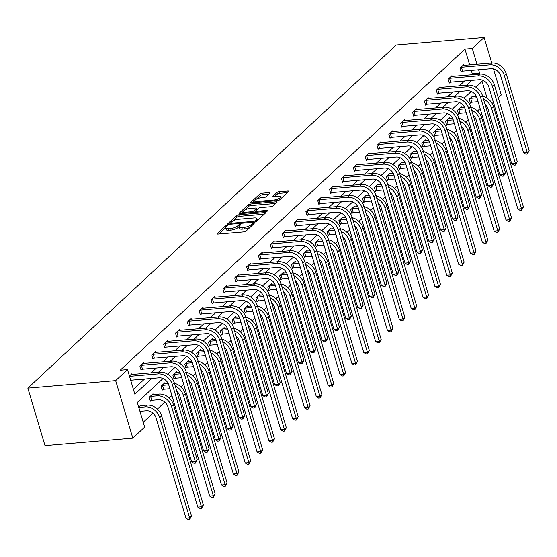 <?xml version="1.0" encoding="UTF-8"?>
<svg xmlns="http://www.w3.org/2000/svg" width="557" height="557" viewBox="0 0 557 557"><rect width="100%" height="100%" fill="white"/><g stroke="black" fill="none" stroke-linecap="round" stroke-linejoin="round"><path stroke-width="0.84" d="M226.81 225.571A1.177 0.376 -16.6 0 0 225.286 226.149L217.362 233.529A1.678 0.536 -16.6 0 0 217.188 233.884A1.678 0.536 -16.6 0 0 218.052 234.1L243.91 231.893A1.678 0.536 -16.6 0 0 246.09 231.071L254.013 223.691A1.177 0.376 -16.6 0 0 254.138 223.441A1.177 0.376 -16.6 0 0 253.532 223.294A1.177 0.376 -16.6 0 0 252.001 223.865L250.977 224.819A5.382 1.727 -16.6 0 1 243.994 227.437L241.842 227.618A5.382 1.727 -16.6 0 1 239.071 226.936A5.382 1.727 -16.6 0 1 239.628 225.787L240.652 224.833A1.177 0.376 -16.6 0 0 240.777 224.582A1.177 0.376 -16.6 0 0 240.171 224.429A1.177 0.376 -16.6 0 0 238.647 225.007L237.616 225.961A5.382 1.727 -16.6 0 1 230.633 228.572L228.481 228.76A5.382 1.727 -16.6 0 1 225.71 228.071A5.382 1.727 -16.6 0 1 226.267 226.929L227.298 225.975A1.177 0.376 -16.6 0 0 227.416 225.724A1.177 0.376 -16.6 0 0 226.81 225.571M269.887 193.175A1.678 0.536 -16.6 0 0 270.068 192.813A1.678 0.536 -16.6 0 0 269.198 192.597L261.943 193.216A1.678 0.536 -16.6 0 0 259.764 194.038L250.963 202.233A1.678 0.536 -16.6 0 0 250.789 202.588A1.678 0.536 -16.6 0 0 251.653 202.804L277.511 200.597A1.678 0.536 -16.6 0 0 279.691 199.782L288.491 191.58A1.678 0.536 -16.6 0 0 288.665 191.225A1.678 0.536 -16.6 0 0 287.802 191.009L279.043 191.761A1.678 0.536 -16.6 0 0 276.857 192.576L273.09 196.085A1.678 0.536 -16.6 0 0 272.916 196.44A1.678 0.536 -16.6 0 0 273.779 196.656L278.124 196.287A4.498 1.441 -16.6 0 1 280.443 196.858A4.498 1.441 -16.6 0 1 278.556 198.745A4.498 1.441 -16.6 0 1 274.135 199.998L257.111 201.453A4.498 1.441 -16.6 0 1 254.8 200.882A4.498 1.441 -16.6 0 1 256.686 198.995A4.498 1.441 -16.6 0 1 261.108 197.742L263.941 197.498A1.678 0.536 -16.6 0 0 266.121 196.677L269.887 193.175M469.662 64.918L464.956 49.134L472.273 48.508L484.124 37.472L396.319 44.971L27.85 388.125L44.999 445.656L132.81 438.157L144.66 427.115L137.314 402.467L163.041 378.509M464.956 49.134L120.194 370.21L127.511 369.583L115.654 380.626L27.85 388.125M238.751 214.821A1.678 0.536 -16.6 0 0 236.565 215.643L227.764 223.837A1.678 0.536 -16.6 0 0 227.59 224.193A1.678 0.536 -16.6 0 0 228.454 224.408L254.312 222.201A1.678 0.536 -16.6 0 0 256.492 221.38L265.299 213.185A1.678 0.536 -16.6 0 0 265.473 212.83A1.678 0.536 -16.6 0 0 264.603 212.614L238.751 214.821L239.211 216.374A1.678 0.536 -16.6 0 0 237.031 217.195L232.91 221.032M239.364 213.032L248.164 204.837A1.678 0.536 -16.6 0 1 250.351 204.022L276.202 201.815A1.678 0.536 -16.6 0 1 277.066 202.024A1.678 0.536 -16.6 0 1 276.892 202.386L273.125 205.895A1.678 0.536 -16.6 0 1 270.946 206.71L260.46 207.608A1.678 0.536 -16.6 0 0 258.274 208.422L255.781 210.748A1.678 0.536 -16.6 0 0 255.6 211.11A1.678 0.536 -16.6 0 0 256.471 211.319L267.388 210.386A1.177 0.376 -16.6 0 1 267.994 210.539A1.177 0.376 -16.6 0 1 267.499 211.033A1.177 0.376 -16.6 0 1 266.343 211.361L240.053 213.61A1.678 0.536 -16.6 0 1 239.19 213.394A1.678 0.536 -16.6 0 1 239.364 213.032L239.531 213.596M461.447 107.536L461.21 106.756L457.408 110.293L458.571 114.178L459.421 113.384M437.732 129.621L437.503 128.834L433.701 132.371L434.864 136.263L435.713 135.462M414.025 151.699L413.795 150.912L409.994 154.449L411.15 158.341L412.006 157.547M390.318 173.777L390.088 172.99L386.286 176.534L387.442 180.419L388.299 179.626M366.61 195.855L366.374 195.075L362.579 198.612L363.735 202.497L364.591 201.704M342.903 217.933L342.666 217.153L338.872 220.69L340.028 224.575L340.884 223.782M319.196 240.018L318.959 239.232L315.158 242.768L316.32 246.66L317.17 245.86M295.482 262.096L295.252 261.31L291.45 264.853L292.613 268.739L293.462 267.945M271.774 284.174L271.544 283.395L267.743 286.932L268.899 290.817L269.755 290.023M248.067 306.253L247.837 305.473L244.036 309.01L245.191 312.895L246.048 312.101M224.36 328.338L224.123 327.551L220.328 331.088L221.484 334.98L222.34 334.179M200.652 350.416L200.416 349.629L196.614 353.173L197.777 357.058L198.633 356.264M176.945 372.494L176.708 371.714L172.907 375.251L174.069 379.136L174.919 378.342M153.231 394.572L153.001 393.792L149.199 397.329L150.362 401.214L151.212 400.42M143.219 422.269L152.987 413.176M157.387 409.075L164.837 402.133M169.244 398.032L171.911 395.547M181.095 386.99L183.761 384.511M192.952 375.954L195.618 373.469M204.809 364.912L207.476 362.426M216.659 353.869L219.326 351.39M228.516 342.834L231.183 340.348M240.366 331.791L243.033 329.305M252.224 320.755L254.89 318.27M264.074 309.713L266.747 307.227M275.931 298.67L278.597 296.192M287.788 287.635L290.455 285.149M299.638 276.592L302.305 274.107M311.495 265.557L314.162 263.071M323.345 254.514L326.019 252.029M335.203 243.472L337.869 240.993M347.06 232.436L349.726 229.95M358.91 221.394L361.577 218.908M370.767 210.351L373.434 207.872M382.617 199.315L385.284 196.83M394.474 188.273L397.141 185.787M406.325 177.237L408.998 174.752M418.182 166.195L420.848 163.709M430.039 155.152L432.705 152.674M441.889 144.117L444.556 141.631M453.746 133.074L456.413 130.589M465.596 122.039L468.27 119.553M477.453 110.996L480.12 108.511M476.409 87.546L476.2 86.864M138.7 407.111L141.144 404.828L141.381 405.614M165.088 383.536L164.851 382.75L161.057 386.286L162.212 390.178L163.069 389.378M188.795 361.451L188.565 360.671L184.764 364.208L185.92 368.093L186.776 367.3M212.502 339.373L212.273 338.593L208.471 342.13L209.634 346.015L210.483 345.222M236.21 317.295L235.98 316.508L232.178 320.052L233.341 323.937L234.191 323.144M259.924 295.217L259.687 294.43L255.886 297.967L257.049 301.859L257.898 301.065M283.631 273.139L283.395 272.352L279.6 275.889L280.756 279.781L281.612 278.98M307.339 251.054L307.102 250.274L303.307 253.811L304.463 257.696L305.32 256.902M331.046 228.976L330.816 228.196L327.015 231.733L328.17 235.618L329.027 234.824M354.753 206.898L354.524 206.111L350.722 209.655L351.885 213.54L352.734 212.746M378.468 184.82L378.231 184.033L374.429 187.57L375.592 191.462L376.441 190.661M402.175 162.735L401.938 161.955L398.137 165.492L399.299 169.377L400.149 168.583M425.882 140.656L425.645 139.877L421.851 143.414L423.007 147.299L423.863 146.505M449.59 118.578L449.353 117.792L445.558 121.335L446.714 125.221L447.57 124.427M473.297 96.5L473.067 95.713L469.266 99.25L470.421 103.142L471.278 102.349M493.495 68.894L501.279 94.996L498.257 97.809M493.418 102.314L492.137 103.505M485.655 106.359L486.804 106.262M460.848 67.362L461.405 67.23L462.561 71.122L491.037 68.685A8.564 6.809 47 0 1 500.673 75.836L523.594 152.722L527.249 152.409L529.15 150.641L506.229 73.754A12.846 10.214 -133 0 0 491.775 63.032L484.124 37.472M478.505 74.192L479.619 73.155L478.602 69.75M476.98 64.299L472.273 48.508M127.511 369.583L134.857 394.231L151.824 378.426M158.439 372.271L163.681 367.383M170.296 361.228L175.539 356.348M182.146 350.186L187.389 345.305M194.003 339.15L199.246 334.27M205.853 328.108L211.096 323.227M217.71 317.065L222.953 312.185M229.568 306.03L234.81 301.149M241.418 294.987L246.66 290.106M253.275 283.952L258.518 279.064M265.125 272.909L270.368 268.028M276.982 261.867L282.225 256.986M288.839 250.831L294.075 245.95M300.689 239.788L305.932 234.908M312.547 228.753L317.789 223.865M324.397 217.71L329.64 212.83M336.254 206.668L341.497 201.787M348.104 195.632L353.347 190.752M359.961 184.59L365.204 179.709M371.818 173.554L377.061 168.667M383.669 162.512L388.911 157.631M395.526 151.469L400.768 146.588M407.376 140.434L412.619 135.546M419.233 129.391L424.476 124.51M431.09 118.349L436.326 113.468M442.94 107.313L448.183 102.432M454.797 96.27L460.04 91.39M466.648 85.235L471.89 80.347M115.654 380.626L132.81 438.157M487.09 98.206L482.077 81.392L475.859 87.184M471.25 91.473L464.002 98.227M459.4 102.516L452.152 109.263M447.543 113.558L440.295 120.305M435.685 124.594L428.437 131.348M423.835 135.636L416.587 142.383M411.978 146.672L404.73 153.426M400.128 157.715L392.88 164.468M388.271 168.757L381.023 175.504M376.414 179.793L369.166 186.546M364.563 190.835L357.316 197.582M352.706 201.878L345.458 208.624M340.856 212.913L333.608 219.667M328.999 223.956L321.751 230.702M317.149 234.991L309.901 241.745M305.292 246.034L298.044 252.781M293.435 257.076L286.187 263.823M281.584 268.112L274.336 274.866M269.727 279.154L262.479 285.901M257.877 290.19L250.629 296.944M246.02 301.233L238.772 307.979M234.163 312.275L226.915 319.022M222.313 323.311L215.065 330.064M210.455 334.353L203.208 341.1M198.605 345.389L191.357 352.142M186.748 356.431L179.5 363.185M174.891 367.474L167.643 374.22M471.187 74.819L472.301 73.782L471.285 70.377M472.301 73.782L479.619 73.155M133.415 389.385L144.507 379.052M151.121 372.891L156.364 368.01M162.978 361.855L168.221 356.974M174.828 350.813L180.071 345.932M186.686 339.77L191.928 334.889M198.536 328.734L203.778 323.854M210.393 317.692L215.636 312.811M222.25 306.656L227.493 301.769M234.1 295.614L239.343 290.733M245.957 284.571L251.2 279.691M257.807 273.536L263.05 268.655M269.665 262.493L274.907 257.613M281.522 251.458L286.764 246.57M293.372 240.415L298.615 235.534M305.229 229.373L310.472 224.492M317.079 218.337L322.322 213.456M328.936 207.295L334.179 202.414M340.793 196.252L346.029 191.371M352.644 185.216L357.886 180.336M364.501 174.174L369.744 169.293M376.351 163.138L381.594 158.251M388.208 152.096L393.451 147.215M400.058 141.053L405.301 136.173M411.915 130.018L417.158 125.137M423.773 118.975L429.015 114.094M435.623 107.94L440.866 103.052M447.48 96.897L452.723 92.016M459.33 85.855L464.573 80.974M462.004 71.247L461.154 72.041L459.991 68.156L463.793 64.619L464.03 65.399M450.153 82.29L449.297 83.084L448.141 79.198L451.943 75.655L452.173 76.441M438.296 93.325L437.447 94.126L436.284 90.234L440.086 86.697L440.322 87.484M426.446 104.368L425.59 105.162L424.434 101.277L428.229 97.74L428.465 98.519M414.589 115.41L413.74 116.204L412.577 112.319L416.378 108.775L416.608 109.562M402.739 126.446L401.882 127.24L400.727 123.355L404.521 119.818L404.758 120.597M390.882 137.488L390.025 138.282L388.87 134.397L392.671 130.86L392.901 131.64M379.025 148.524L378.175 149.325L377.012 145.433L380.814 141.896L381.051 142.683M367.174 159.567L366.318 160.36L365.162 156.475L368.957 152.938L369.194 153.718M355.317 170.609L354.468 171.403L353.305 167.518L357.107 163.974L357.336 164.761M343.467 181.645L342.611 182.438L341.455 178.553L345.249 175.016L345.486 175.803M331.61 192.687L330.754 193.481L329.598 189.596L333.399 186.059L333.629 186.839M319.753 203.73L318.903 204.523L317.741 200.631L321.542 197.094L321.779 197.881M307.903 214.765L307.046 215.559L305.89 211.674L309.692 208.137L309.922 208.917M296.046 225.808L295.196 226.602L294.033 222.716L297.835 219.173L298.072 219.959M284.195 236.843L283.339 237.644L282.183 233.752L285.978 230.215L286.214 231.002M272.338 247.886L271.489 248.68L270.326 244.795L274.128 241.258L274.357 242.037M260.488 258.928L259.632 259.722L258.476 255.83L262.27 252.293L262.507 253.08M248.631 269.964L247.774 270.758L246.619 266.873L250.42 263.336L250.65 264.115M236.774 281.007L235.924 281.8L234.762 277.915L238.563 274.378L238.8 275.158M224.924 292.042L224.067 292.843L222.911 288.951L226.706 285.414L226.943 286.201M213.066 303.085L212.217 303.878L211.054 299.993L214.856 296.456L215.086 297.236M201.216 314.127L200.36 314.921L199.204 311.036L202.999 307.492L203.235 308.279M189.359 325.163L188.503 325.956L187.347 322.071L191.148 318.534L191.378 319.314M177.502 336.205L176.653 336.999L175.49 333.114L179.291 329.577L179.528 330.357M165.652 347.248L164.795 348.041L163.64 344.149L167.441 340.612L167.671 341.399M153.795 358.283L152.945 359.077L151.782 355.192L155.584 351.655L155.821 352.435M141.944 369.326L141.088 370.12L139.932 366.234L143.727 362.691L143.964 363.477M129.426 376.01L131.877 373.733L132.106 374.52M225.71 228.071L226.177 229.63A5.382 1.727 -16.6 0 0 228.941 230.313L228.481 228.76M239.071 226.595L238.083 227.514A5.382 1.727 -16.6 0 1 231.099 230.132L228.941 230.313M239.071 226.936L239.531 228.488A5.382 1.727 -16.6 0 0 242.302 229.171L241.842 227.618M250.204 227.235A5.382 1.727 -16.6 0 1 244.46 228.99L242.302 229.171M225.71 227.736L218.964 234.024M264.157 214.243L239.211 216.374M230.507 223.266L229.366 224.332M230.598 222.897A1.177 0.376 -16.6 0 0 230.473 223.148A1.177 0.376 -16.6 0 0 231.078 223.301L253.776 221.359A1.177 0.376 -16.6 0 0 255.301 220.788L256.387 219.785A5.382 1.727 -16.6 0 0 256.944 218.636A5.382 1.727 -16.6 0 0 254.173 217.954L238.661 219.277A5.382 1.727 -16.6 0 0 231.677 221.895L230.598 222.897M257.411 220.53A5.382 1.727 -16.6 0 0 257.411 220.196L256.944 218.636M240.965 213.526L243.277 211.375M244.732 210.017L248.631 206.389L248.164 204.837M275.757 203.444L250.81 205.575A1.678 0.536 -16.6 0 0 248.631 206.389M249.578 208.534A4.498 1.441 -16.6 0 0 245.164 209.794A4.498 1.441 -16.6 0 0 243.27 211.674A4.498 1.441 -16.6 0 0 245.588 212.252L251.583 211.737A1.678 0.536 -16.6 0 0 253.769 210.922L256.269 208.597A1.678 0.536 -16.6 0 0 256.443 208.234A1.678 0.536 -16.6 0 0 255.572 208.019L249.578 208.534M243.27 211.674L243.736 213.234A4.498 1.441 -16.6 0 0 243.757 213.289M255.621 211.18L254.326 212.384M254.8 200.882L255.259 202.435A4.498 1.441 -16.6 0 0 255.287 202.497M280.916 198.64A4.498 1.441 -16.6 0 0 280.902 198.41L280.443 196.858M287.356 192.645L279.503 193.314A1.678 0.536 -16.6 0 0 277.323 194.128L274.692 196.579M268.752 194.233L262.41 194.776A1.678 0.536 -16.6 0 0 260.223 195.591L256.422 199.134M254.786 200.659L252.565 202.727M139.953 411.331L146.435 410.774A8.564 6.809 47 0 1 156.071 417.924L185.947 518.135L189.603 517.822L159.727 417.611A12.846 10.214 -133 0 0 145.28 406.889L138.797 407.439M191.504 516.054L189.679 519.403L189.603 517.822L191.504 516.054L161.627 415.842A12.846 10.214 -133 0 0 147.173 405.12L140.294 405.628M189.679 519.403L188.217 519.528L185.947 518.135M130.686 380.229L159.114 377.806A8.564 6.809 47 0 1 168.75 384.95L191.671 461.837L195.333 461.523L172.412 384.636A12.846 10.214 -133 0 0 157.958 373.914L129.523 376.344M197.234 459.755L195.41 463.111L195.333 461.523L197.234 459.755L174.313 382.868A12.846 10.214 -133 0 0 159.859 372.146L131.02 374.527M195.41 463.111L193.94 463.236L191.671 461.837M151.769 400.295L158.292 399.738A8.564 6.809 47 0 1 167.922 406.882L197.798 507.093L201.46 506.779L171.584 406.568A12.846 10.214 -133 0 0 157.13 395.846L150.613 396.403L151.769 400.295L150.195 400.657M203.354 505.011L201.53 508.367L201.46 506.779L203.354 505.011L173.485 404.8A12.846 10.214 -133 0 0 159.03 394.078L152.145 394.586M150.056 396.535L150.613 396.403M201.53 508.367L200.067 508.492L197.798 507.093M161.906 385.493L162.463 385.367L163.626 389.252L169.871 388.716M163.626 389.252L162.045 389.615M168.075 383.279L164.002 383.543M168.715 384.831L162.463 385.367M176.785 391.174A8.564 6.809 47 0 1 179.779 395.846L209.655 496.05L213.31 495.744L183.434 395.533A12.846 10.214 -133 0 0 175.26 386.05M213.387 497.324L213.31 495.744L215.211 493.968L213.387 497.324L211.925 497.45L209.655 496.05M215.211 493.968L185.335 393.764A12.846 10.214 -133 0 0 174.445 383.32M140.782 365.434L141.339 365.308L142.501 369.194L170.971 366.764A8.564 6.809 47 0 1 180.607 373.914L203.528 450.801L207.183 450.488L184.263 373.601A12.846 10.214 -133 0 0 169.815 362.879L141.339 365.308M209.084 448.719L207.26 452.068L207.183 450.488L209.084 448.719L186.163 371.832A12.846 10.214 -133 0 0 171.709 361.11L142.877 363.491M142.501 369.194L140.921 369.563M207.26 452.068L205.798 452.193L203.528 450.801M152.639 354.398L153.196 354.266L154.352 358.158L182.828 355.721A8.564 6.809 47 0 1 192.457 362.872L215.378 439.758L219.04 439.445L196.12 362.558A12.846 10.214 -133 0 0 181.666 351.836L153.196 354.266M220.941 437.677L219.117 441.033L219.04 439.445L220.941 437.677L198.02 360.79A12.846 10.214 -133 0 0 183.566 350.068L154.728 352.449M154.352 358.158L152.778 358.52M219.117 441.033L217.655 441.158L215.378 439.758M173.763 374.457L174.32 374.325L175.476 378.21L181.728 377.681M175.476 378.21L173.902 378.579M179.925 372.236L175.852 372.508M180.572 373.789L174.32 374.325M188.642 380.139A8.564 6.809 47 0 1 191.636 384.803L221.505 485.015L225.167 484.701L195.291 384.49A12.846 10.214 -133 0 0 187.11 375.007M225.244 486.289L225.167 484.701L227.068 482.933L225.244 486.289L223.775 486.407L221.505 485.015M227.068 482.933L197.192 382.722A12.846 10.214 -133 0 0 186.296 372.278M164.489 343.356L165.046 343.23L166.209 347.115L194.678 344.686A8.564 6.809 47 0 1 204.315 351.836L227.235 428.716L230.897 428.41L207.97 351.523A12.846 10.214 -133 0 0 193.523 340.793L165.046 343.23M232.791 426.641L230.967 429.99L230.897 428.41L232.791 426.641L209.871 349.754A12.846 10.214 -133 0 0 195.423 339.025L166.585 341.406M166.209 347.115L164.628 347.484M230.967 429.99L229.505 430.115L227.235 428.716M185.613 363.415L186.17 363.282L187.333 367.174L193.585 366.638M187.333 367.174L185.753 367.536M191.782 361.201L187.709 361.465M192.423 362.753L186.17 363.282M200.492 369.096A8.564 6.809 47 0 1 203.486 373.768L233.362 473.972L237.017 473.659L207.148 373.455A12.846 10.214 -133 0 0 198.967 363.972M237.094 475.246L237.017 473.659L238.918 471.89L237.094 475.246L235.632 475.372L233.362 473.972M238.918 471.89L209.049 371.686A12.846 10.214 -133 0 0 198.153 361.242M176.346 332.32L176.903 332.188L178.059 336.073L206.536 333.643A8.564 6.809 47 0 1 216.172 340.793L239.092 417.68L242.748 417.367L219.827 340.48A12.846 10.214 -133 0 0 205.373 329.758L176.903 332.188M244.648 415.599L242.824 418.955L242.748 417.367L244.648 415.599L221.728 338.712A12.846 10.214 -133 0 0 207.274 327.989L178.442 330.371M178.059 336.073L176.485 336.442M242.824 418.955L241.362 419.073L239.092 417.68M197.47 352.372L198.027 352.247L199.183 356.132L205.436 355.596M199.183 356.132L197.61 356.501M203.639 350.158L199.566 350.423M204.28 351.711L198.027 352.247M212.349 358.06A8.564 6.809 47 0 1 215.343 362.725L245.212 462.937L248.875 462.623L218.998 362.412A12.846 10.214 -133 0 0 210.818 352.929M248.951 464.204L248.875 462.623L250.775 460.855L248.951 464.204L247.482 464.329L245.212 462.937M250.775 460.855L220.899 360.644A12.846 10.214 -133 0 0 210.01 350.2M188.203 321.278L188.753 321.145L189.916 325.037L218.386 322.6A8.564 6.809 47 0 1 228.022 329.751L250.942 406.638L254.605 406.325L231.684 329.438A12.846 10.214 -133 0 0 217.23 318.715L188.753 321.145M256.505 404.556L254.674 407.912L254.605 406.325L256.505 404.556L233.578 327.669A12.846 10.214 -133 0 0 219.131 316.947L190.292 319.328M189.916 325.037L188.343 325.399M254.674 407.912L253.212 408.037L250.942 406.638M209.328 341.337L209.878 341.204L211.04 345.089L217.293 344.56M211.04 345.089L209.467 345.458M215.489 339.122L211.416 339.387M216.13 340.675L209.878 341.204M224.206 347.018A8.564 6.809 47 0 1 227.193 351.683L257.069 451.894L260.725 451.581L230.856 351.37A12.846 10.214 -133 0 0 222.675 341.887M260.801 453.168L260.725 451.581L262.625 449.812L260.801 453.168L259.339 453.294L257.069 451.894M262.625 449.812L232.756 349.601A12.846 10.214 -133 0 0 221.86 339.157M200.054 310.235L200.611 310.11L201.766 313.995L230.243 311.565A8.564 6.809 47 0 1 239.879 318.715L262.8 395.602L266.455 395.289L243.534 318.402A12.846 10.214 -133 0 0 229.08 307.68L200.611 310.11M268.356 393.521L266.531 396.869L266.455 395.289L268.356 393.521L245.435 316.634A12.846 10.214 -133 0 0 230.981 305.904L202.149 308.293M201.766 313.995L200.193 314.364M266.531 396.869L265.069 396.995L262.8 395.602M221.178 330.294L221.735 330.169L222.891 334.054L229.143 333.518M222.891 334.054L221.317 334.416M227.347 328.08L223.273 328.345M227.987 329.633L221.735 330.169M236.057 335.975A8.564 6.809 47 0 1 239.05 340.647L268.927 440.852L272.582 440.545L242.706 340.334A12.846 10.214 -133 0 0 234.532 330.851M272.658 442.126L272.582 440.545L274.483 438.77L272.658 442.126L271.196 442.251L268.927 440.852M274.483 438.77L244.607 338.565A12.846 10.214 -133 0 0 233.717 328.122M211.911 299.2L212.468 299.067L213.623 302.959L242.1 300.522A8.564 6.809 47 0 1 251.729 307.673L274.65 384.56L278.312 384.246L255.391 307.36A12.846 10.214 -133 0 0 240.937 296.637L212.468 299.067M280.213 382.478L278.389 385.834L278.312 384.246L280.213 382.478L257.292 305.591A12.846 10.214 -133 0 0 242.838 294.869L213.999 297.25M213.623 302.959L212.05 303.321M278.389 385.834L276.92 385.959L274.65 384.56M233.035 319.252L233.592 319.126L234.748 323.011L241 322.482M234.748 323.011L233.174 323.38M239.197 317.037L235.124 317.309M239.837 318.59L233.592 319.126M247.914 324.94A8.564 6.809 47 0 1 250.908 329.605L280.777 429.816L284.439 429.503L254.563 329.291A12.846 10.214 -133 0 0 246.382 319.809M284.509 431.083L284.439 429.503L286.34 427.734L284.509 431.083L283.047 431.209L280.777 429.816M286.34 427.734L256.464 327.523A12.846 10.214 -133 0 0 245.567 317.079M223.761 288.157L224.318 288.032L225.481 291.917L253.95 289.487A8.564 6.809 47 0 1 263.586 296.63L286.507 373.517L290.162 373.211L267.242 296.324A12.846 10.214 -133 0 0 252.794 285.595L224.318 288.032M292.063 371.435L290.239 374.791L290.162 373.211L292.063 371.435L269.142 294.549A12.846 10.214 -133 0 0 254.695 283.826L225.857 286.207M225.481 291.917L223.9 292.279M290.239 374.791L288.777 374.917L286.507 373.517M244.885 308.216L245.442 308.084L246.605 311.976L252.857 311.44M246.605 311.976L245.024 312.338M251.054 306.002L246.981 306.266M251.694 307.555L245.442 308.084M259.764 313.897A8.564 6.809 47 0 1 262.758 318.562L292.634 418.773L296.289 418.46L266.42 318.256A12.846 10.214 -133 0 0 258.239 308.773M296.366 420.048L296.289 418.46L298.19 416.692L296.366 420.048L294.904 420.173L292.634 418.773M298.19 416.692L268.314 316.48A12.846 10.214 -133 0 0 257.425 306.044M235.618 277.121L236.175 276.989L237.331 280.874L265.807 278.444A8.564 6.809 47 0 1 275.443 285.595L298.364 362.482L302.019 362.168L279.099 285.281A12.846 10.214 -133 0 0 264.645 274.559L236.175 276.989M303.92 360.4L302.096 363.749L302.019 362.168L303.92 360.4L281 283.513A12.846 10.214 -133 0 0 266.545 272.791L237.707 275.172M237.331 280.874L235.757 281.243M302.096 363.749L300.634 363.874L298.364 362.482M256.742 297.173L257.299 297.048L258.455 300.933L264.707 300.397M258.455 300.933L256.881 301.302M262.911 294.959L258.838 295.224M263.552 296.512L257.299 297.048M271.621 302.862A8.564 6.809 47 0 1 274.615 307.527L304.484 407.738L308.146 407.425L278.27 307.213A12.846 10.214 -133 0 0 270.089 297.73M308.223 409.005L308.146 407.425L310.047 405.656L308.223 409.005L306.754 409.13L304.484 407.738M310.047 405.656L280.171 305.445A12.846 10.214 -133 0 0 269.275 295.001M247.475 266.079L248.025 265.947L249.188 269.839L277.658 267.402A8.564 6.809 47 0 1 287.294 274.552L310.214 351.439L313.876 351.126L290.956 274.239A12.846 10.214 -133 0 0 276.502 263.517L248.025 265.947M315.77 349.357L313.946 352.713L313.876 351.126L315.77 349.357L292.85 272.47A12.846 10.214 -133 0 0 278.403 261.748L249.564 264.129M249.188 269.839L247.607 270.201M313.946 352.713L312.484 352.839L310.214 351.439M268.599 286.138L269.149 286.006L270.312 289.891L276.564 289.362M270.312 289.891L268.739 290.26M274.761 283.924L270.688 284.188M275.402 285.469L269.149 286.006M283.478 291.819A8.564 6.809 47 0 1 286.465 296.484L316.341 396.695L319.997 396.382L290.127 296.171A12.846 10.214 -133 0 0 281.946 286.688M320.073 397.97L319.997 396.382L321.897 394.614L320.073 397.97L318.611 398.095L316.341 396.695M321.897 394.614L292.028 294.402A12.846 10.214 -133 0 0 281.132 283.959M259.325 255.036L259.882 254.911L261.038 258.796L289.515 256.366A8.564 6.809 47 0 1 299.151 263.517L322.071 340.404L325.727 340.09L302.806 263.203A12.846 10.214 -133 0 0 288.352 252.474L259.882 254.911M327.627 338.322L325.803 341.671L325.727 340.09L327.627 338.322L304.707 261.435A12.846 10.214 -133 0 0 290.253 250.706L261.421 253.087M261.038 258.796L259.465 259.165M325.803 341.671L324.341 341.796L322.071 340.404M280.45 275.095L281.007 274.97L282.162 278.855L288.415 278.319M282.162 278.855L280.589 279.217M286.618 272.881L282.545 273.146M287.259 274.434L281.007 274.97M295.328 280.777A8.564 6.809 47 0 1 298.322 285.449L328.198 385.653L331.854 385.34L301.978 285.135A12.846 10.214 -133 0 0 293.797 275.652M331.93 386.927L331.854 385.34L333.754 383.571L331.93 386.927L330.468 387.052L328.198 385.653M333.754 383.571L303.878 283.367A12.846 10.214 -133 0 0 292.989 272.923M271.182 244.001L271.739 243.869L272.895 247.754L301.365 245.324A8.564 6.809 47 0 1 311.001 252.474L333.922 329.361L337.584 329.048L314.663 252.161A12.846 10.214 -133 0 0 300.209 241.439L271.739 243.869M339.485 327.279L337.66 330.635L337.584 329.048L339.485 327.279L316.564 250.392A12.846 10.214 -133 0 0 302.11 239.67L273.271 242.051M272.895 247.754L271.322 248.123M337.66 330.635L336.191 330.761L333.922 329.361M292.307 264.053L292.864 263.927L294.019 267.813L300.272 267.283M294.019 267.813L292.446 268.182M298.468 261.839L294.395 262.11M299.109 263.391L292.864 263.927M307.185 269.741A8.564 6.809 47 0 1 310.172 274.406L340.048 374.617L343.711 374.304L313.835 274.093A12.846 10.214 -133 0 0 305.654 264.61M343.78 375.884L343.711 374.304L345.605 372.536L343.78 375.884L342.318 376.01L340.048 374.617M345.605 372.536L315.735 272.324A12.846 10.214 -133 0 0 304.839 261.881M283.033 232.958L283.59 232.833L284.752 236.718L313.222 234.288A8.564 6.809 47 0 1 322.858 241.432L345.779 318.319L349.434 318.005L326.513 241.118A12.846 10.214 -133 0 0 312.066 230.396L283.59 232.833M351.335 316.237L349.511 319.593L349.434 318.005L351.335 316.237L328.414 239.35A12.846 10.214 -133 0 0 313.96 228.628L285.128 231.009M284.752 236.718L283.172 237.08M349.511 319.593L348.048 319.718L345.779 318.319M304.157 253.017L304.714 252.885L305.877 256.777L312.129 256.241M305.877 256.777L304.296 257.139M310.326 250.803L306.253 251.068M310.966 252.356L304.714 252.885M319.036 258.699A8.564 6.809 47 0 1 322.03 263.364L351.906 363.575L355.561 363.261L325.692 263.057A12.846 10.214 -133 0 0 317.511 253.567M355.638 364.849L355.561 363.261L357.462 361.493L355.638 364.849L354.175 364.974L351.906 363.575M357.462 361.493L327.586 261.282A12.846 10.214 -133 0 0 316.696 250.838M294.89 221.916L295.447 221.79L296.603 225.676L325.079 223.246A8.564 6.809 47 0 1 334.708 230.396L357.629 307.283L361.291 306.97L338.371 230.083A12.846 10.214 -133 0 0 323.916 219.361L295.447 221.79M363.192 305.201L361.368 308.55L361.291 306.97L363.192 305.201L340.271 228.314A12.846 10.214 -133 0 0 325.817 217.592L296.978 219.973M296.603 225.676L295.029 226.045M361.368 308.55L359.906 308.675L357.629 307.283M316.014 241.975L316.571 241.849L317.727 245.734L323.979 245.198M317.727 245.734L316.153 246.097M322.176 239.761L318.103 240.025M322.823 241.313L316.571 241.849M330.893 247.663A8.564 6.809 47 0 1 333.887 252.328L363.756 352.539L367.418 352.226L337.542 252.015A12.846 10.214 -133 0 0 329.361 242.532M367.495 353.806L367.418 352.226L369.319 350.457L367.495 353.806L366.026 353.932L363.756 352.539M369.319 350.457L339.443 250.246A12.846 10.214 -133 0 0 328.546 239.802M306.74 210.88L307.297 210.748L308.46 214.64L336.929 212.203A8.564 6.809 47 0 1 346.565 219.354L369.486 296.24L373.148 295.927L350.221 219.04A12.846 10.214 -133 0 0 335.774 208.318L307.297 210.748M375.042 294.159L373.218 297.515L373.148 295.927L375.042 294.159L352.121 217.272A12.846 10.214 -133 0 0 337.674 206.55L308.836 208.931M308.46 214.64L306.879 215.002M373.218 297.515L371.756 297.64L369.486 296.24M327.871 230.939L328.421 230.807L329.584 234.692L335.836 234.163M329.584 234.692L328.003 235.061M334.033 228.718L329.96 228.99M334.673 230.271L328.421 230.807M342.743 236.621A8.564 6.809 47 0 1 345.737 241.285L375.613 341.497L379.268 341.183L349.399 240.972A12.846 10.214 -133 0 0 341.218 231.489M379.345 342.771L379.268 341.183L381.169 339.415L379.345 342.771L377.883 342.896L375.613 341.497M381.169 339.415L351.3 239.204A12.846 10.214 -133 0 0 340.404 228.76M318.597 199.838L319.154 199.712L320.31 203.597L348.786 201.168A8.564 6.809 47 0 1 358.423 208.318L381.343 285.205L384.998 284.892L362.078 208.005A12.846 10.214 -133 0 0 347.624 197.275L319.154 199.712M386.899 283.123L385.075 286.472L384.998 284.892L386.899 283.123L363.979 206.236A12.846 10.214 -133 0 0 349.524 195.507L320.693 197.888M320.31 203.597L318.736 203.966M385.075 286.472L383.613 286.597L381.343 285.205M339.721 219.897L340.278 219.764L341.434 223.656L347.686 223.12M341.434 223.656L339.861 224.018M345.89 217.683L341.817 217.947M346.531 219.235L340.278 219.764M354.6 225.578A8.564 6.809 47 0 1 357.594 230.25L387.463 330.454L391.125 330.141L361.249 229.937A12.846 10.214 -133 0 0 353.068 220.454M391.202 331.728L391.125 330.141L393.026 328.372L391.202 331.728L389.733 331.854L387.463 330.454M393.026 328.372L363.15 228.168A12.846 10.214 -133 0 0 352.261 217.724M330.454 188.802L331.004 188.67L332.167 192.555L360.637 190.125A8.564 6.809 47 0 1 370.273 197.275L393.193 274.162L396.856 273.849L373.935 196.962A12.846 10.214 -133 0 0 359.481 186.24L331.004 188.67M398.756 272.081L396.925 275.437L396.856 273.849L398.756 272.081L375.836 195.194A12.846 10.214 -133 0 0 361.382 184.471L332.543 186.853M332.167 192.555L330.593 192.924M396.925 275.437L395.463 275.562L393.193 274.162M351.578 208.854L352.128 208.729L353.291 212.614L359.543 212.078M353.291 212.614L351.718 212.983M357.74 206.64L353.667 206.905M358.381 208.193L352.128 208.729M366.457 214.542A8.564 6.809 47 0 1 369.444 219.207L399.32 319.419L402.983 319.105L373.106 218.894A12.846 10.214 -133 0 0 364.926 209.411M403.052 320.686L402.983 319.105L404.876 317.337L403.052 320.686L401.59 320.811L399.32 319.419M404.876 317.337L375.007 217.126A12.846 10.214 -133 0 0 364.111 206.682M342.304 177.76L342.861 177.634L344.017 181.519L372.494 179.082A8.564 6.809 47 0 1 382.13 186.233L405.05 263.12L408.706 262.807L385.785 185.92A12.846 10.214 -133 0 0 371.338 175.197L342.861 177.634M410.606 261.038L408.782 264.394L408.706 262.807L410.606 261.038L387.686 184.151A12.846 10.214 -133 0 0 373.232 173.429L344.4 175.81M344.017 181.519L342.444 181.881M408.782 264.394L407.32 264.519L405.05 263.12M363.429 197.819L363.986 197.686L365.148 201.578L371.394 201.042M365.148 201.578L363.568 201.94M369.597 195.604L365.524 195.869M370.238 197.157L363.986 197.686M378.307 203.5A8.564 6.809 47 0 1 381.301 208.165L411.177 308.376L414.833 308.063L384.957 207.852A12.846 10.214 -133 0 0 376.783 198.369M414.909 309.65L414.833 308.063L416.733 306.294L414.909 309.65L413.447 309.776L411.177 308.376M416.733 306.294L386.857 206.083A12.846 10.214 -133 0 0 375.968 195.639M354.161 166.717L354.718 166.592L355.874 170.477L384.351 168.047A8.564 6.809 47 0 1 393.98 175.197L416.901 252.084L420.563 251.771L397.642 174.884A12.846 10.214 -133 0 0 383.188 164.162L354.718 166.592M422.464 250.002L420.639 253.351L420.563 251.771L422.464 250.002L399.543 173.116A12.846 10.214 -133 0 0 385.089 162.386L356.25 164.775M355.874 170.477L354.301 170.846M420.639 253.351L419.17 253.477L416.901 252.084M375.286 186.776L375.843 186.651L376.998 190.536L383.251 190M376.998 190.536L375.425 190.898M381.448 184.562L377.374 184.827M382.088 186.115L375.843 186.651M390.165 192.457A8.564 6.809 47 0 1 393.158 197.129L423.028 297.334L426.69 297.027L396.814 196.816A12.846 10.214 -133 0 0 388.633 187.333M426.759 298.608L426.69 297.027L428.591 295.252L426.759 298.608L425.297 298.733L423.028 297.334M428.591 295.252L398.715 195.047A12.846 10.214 -133 0 0 387.818 184.604M366.012 155.681L366.569 155.549L367.731 159.441L396.201 157.004A8.564 6.809 47 0 1 405.837 164.155L428.758 241.042L432.413 240.728L409.492 163.842A12.846 10.214 -133 0 0 395.045 153.119L366.569 155.549M434.314 238.96L432.49 242.316L432.413 240.728L434.314 238.96L411.393 162.073A12.846 10.214 -133 0 0 396.946 151.351L368.107 153.732M367.731 159.441L366.151 159.803M432.49 242.316L431.027 242.441L428.758 241.042M387.136 175.74L387.693 175.608L388.856 179.493L395.108 178.964M388.856 179.493L387.275 179.862M393.305 173.519L389.232 173.791M393.945 175.072L387.693 175.608M402.015 181.422A8.564 6.809 47 0 1 405.009 186.087L434.885 286.298L438.54 285.985L408.671 185.773A12.846 10.214 -133 0 0 400.49 176.291M438.617 287.572L438.54 285.985L440.441 284.216L438.617 287.572L437.154 287.69L434.885 286.298M440.441 284.216L410.565 184.005A12.846 10.214 -133 0 0 399.675 173.561M377.869 144.639L378.426 144.514L379.582 148.399L408.058 145.969A8.564 6.809 47 0 1 417.694 153.112L440.615 229.999L444.27 229.693L421.35 152.806A12.846 10.214 -133 0 0 406.895 142.077L378.426 144.514M446.171 227.917L444.347 231.273L444.27 229.693L446.171 227.917L423.25 151.031A12.846 10.214 -133 0 0 408.796 140.308L379.958 142.689M379.582 148.399L378.008 148.761M444.347 231.273L442.885 231.399L440.615 229.999M398.993 164.698L399.55 164.566L400.706 168.458L406.958 167.922M400.706 168.458L399.132 168.82M405.162 162.484L401.089 162.748M405.802 164.037L399.55 164.566M413.872 170.379A8.564 6.809 47 0 1 416.866 175.044L446.735 275.255L450.397 274.942L420.521 174.738A12.846 10.214 -133 0 0 412.34 165.255M450.474 276.53L450.397 274.942L452.298 273.174L450.474 276.53L449.005 276.655L446.735 275.255M452.298 273.174L422.422 172.969A12.846 10.214 -133 0 0 411.526 162.526M389.726 133.603L390.276 133.471L391.439 137.356L419.908 134.926A8.564 6.809 47 0 1 429.544 142.077L452.465 218.964L456.127 218.65L433.207 141.763A12.846 10.214 -133 0 0 418.753 131.041L390.276 133.471M458.021 216.882L456.197 220.238L456.127 218.65L458.021 216.882L435.101 139.995A12.846 10.214 -133 0 0 420.653 129.273L391.815 131.654M391.439 137.356L389.865 137.725M456.197 220.238L454.735 220.356L452.465 218.964M410.85 153.655L411.4 153.53L412.563 157.415L418.815 156.879M412.563 157.415L410.989 157.784M417.012 151.441L412.939 151.706M417.653 152.994L411.4 153.53M425.729 159.344A8.564 6.809 47 0 1 428.716 164.009L458.592 264.22L462.247 263.907L432.378 163.695A12.846 10.214 -133 0 0 424.197 154.212M462.324 265.487L462.247 263.907L464.148 262.138L462.324 265.487L460.862 265.612L458.592 264.22M464.148 262.138L434.279 161.927A12.846 10.214 -133 0 0 423.383 151.483M401.576 122.561L402.133 122.429L403.289 126.321L431.766 123.884A8.564 6.809 47 0 1 441.402 131.034L464.322 207.921L467.977 207.608L445.057 130.721A12.846 10.214 -133 0 0 430.603 119.999L402.133 122.429M469.878 205.839L468.054 209.195L467.977 207.608L469.878 205.839L446.958 128.952A12.846 10.214 -133 0 0 432.504 118.23L403.672 120.611M403.289 126.321L401.715 126.683M468.054 209.195L466.592 209.321L464.322 207.921M422.7 142.62L423.257 142.488L424.413 146.373L430.665 145.843M424.413 146.373L422.84 146.742M428.869 140.406L424.796 140.67M429.51 141.951L423.257 142.488M437.579 148.301A8.564 6.809 47 0 1 440.573 152.966L470.449 253.177L474.104 252.864L444.228 152.653A12.846 10.214 -133 0 0 436.054 143.17M474.181 254.452L474.104 252.864L476.005 251.096L474.181 254.452L472.719 254.577L470.449 253.177M476.005 251.096L446.129 150.884A12.846 10.214 -133 0 0 435.24 140.441M413.433 111.518L413.99 111.393L415.146 115.278L443.616 112.848A8.564 6.809 47 0 1 453.252 119.999L476.172 196.886L479.835 196.572L456.914 119.685A12.846 10.214 -133 0 0 442.46 108.963L413.99 111.393M481.735 194.804L479.911 198.153L479.835 196.572L481.735 194.804L458.815 117.917A12.846 10.214 -133 0 0 444.361 107.188L415.522 109.569M415.146 115.278L413.573 115.647M479.911 198.153L478.442 198.278L476.172 196.886M434.557 131.577L435.114 131.452L436.27 135.337L442.523 134.801M436.27 135.337L434.697 135.699M440.719 129.363L436.646 129.628M441.36 130.916L435.114 131.452M449.436 137.259A8.564 6.809 47 0 1 452.423 141.931L482.299 242.135L485.962 241.829L456.086 141.617A12.846 10.214 -133 0 0 447.905 132.134M486.031 243.409L485.962 241.829L487.855 240.053L486.031 243.409L484.569 243.534L482.299 242.135M487.855 240.053L457.986 139.849A12.846 10.214 -133 0 0 447.09 129.405M425.283 100.483L425.84 100.351L427.003 104.243L455.473 101.806A8.564 6.809 47 0 1 465.109 108.956L488.029 185.843L491.685 185.53L468.764 108.643A12.846 10.214 -133 0 0 454.317 97.921L425.84 100.351M493.586 183.761L491.761 187.117L491.685 185.53L493.586 183.761L470.665 106.874A12.846 10.214 -133 0 0 456.211 96.152L427.379 98.533M427.003 104.243L425.423 104.605M491.761 187.117L490.299 187.243L488.029 185.843M446.408 120.535L446.965 120.409L448.127 124.295L454.38 123.765M448.127 124.295L446.547 124.664M452.576 118.321L448.503 118.592M453.217 119.873L446.965 120.409M461.287 126.223A8.564 6.809 47 0 1 464.28 130.888L494.156 231.099L497.812 230.786L467.943 130.575A12.846 10.214 -133 0 0 459.762 121.092M497.888 232.366L497.812 230.786L499.713 229.018L497.888 232.366L496.426 232.492L494.156 231.099M499.713 229.018L469.836 128.806A12.846 10.214 -133 0 0 458.947 118.363M437.141 89.44L437.698 89.315L438.853 93.2L467.33 90.77A8.564 6.809 47 0 1 476.959 97.914L499.887 174.801L503.542 174.494L480.621 97.607A12.846 10.214 -133 0 0 466.167 86.878L437.698 89.315M505.443 172.719L503.619 176.075L503.542 174.494L505.443 172.719L482.522 95.832A12.846 10.214 -133 0 0 468.068 85.11L439.229 87.491M438.853 93.2L437.28 93.562M503.619 176.075L502.156 176.2L499.887 174.801M458.265 109.499L458.822 109.367L459.978 113.259L466.23 112.723M459.978 113.259L458.404 113.621M464.434 107.285L460.354 107.55M465.074 108.838L458.822 109.367M473.144 115.181A8.564 6.809 47 0 1 476.138 119.846L506.007 220.057L509.669 219.743L479.793 119.539A12.846 10.214 -133 0 0 471.612 110.049M509.746 221.331L509.669 219.743L511.57 217.975L509.746 221.331L508.276 221.456L506.007 220.057M511.57 217.975L481.694 117.764A12.846 10.214 -133 0 0 470.797 107.32M448.991 78.405L449.548 78.272L450.71 82.157L479.18 79.728A8.564 6.809 47 0 1 488.816 86.878L511.737 163.765L515.399 163.452L492.479 86.565A12.846 10.214 -133 0 0 478.024 75.843L449.548 78.272M517.293 161.683L515.469 165.032L515.399 163.452L517.293 161.683L494.372 84.796A12.846 10.214 -133 0 0 479.925 74.074L451.086 76.455M450.71 82.157L449.13 82.527M515.469 165.032L514.007 165.157L511.737 163.765M470.122 98.457L470.672 98.331L471.835 102.216L478.087 101.68M471.835 102.216L470.254 102.585M476.284 96.243L472.211 96.507M476.924 97.795L470.672 98.331M484.994 104.145A8.564 6.809 47 0 1 487.988 108.81L517.864 209.021L521.519 208.708L491.65 108.497A12.846 10.214 -133 0 0 483.469 99.014M521.596 210.288L521.519 208.708L523.42 206.939L521.596 210.288L520.134 210.414L517.864 209.021M523.42 206.939L493.551 106.728A12.846 10.214 -133 0 0 482.654 96.284M529.15 150.641L527.326 153.997L527.249 152.409L504.329 75.522A12.846 10.214 -133 0 0 489.875 64.8L461.405 67.23M489.875 64.8L491.775 63.032L462.944 65.413M462.561 71.122L460.987 71.484M527.326 153.997L525.864 154.122L523.594 152.722M225.738 227.653L225.286 226.149M252.398 225.195L252.001 223.865M239.092 226.511L238.647 225.007M231.099 230.132L230.633 228.572M238.083 227.514L237.616 225.961M244.46 228.99L243.994 227.437M251.374 226.149L250.977 224.819M217.529 234.086L217.362 233.529M264.888 213.568L264.603 212.614M227.931 224.394L227.764 223.837M237.031 217.195L236.565 215.643M231.336 224.165L231.078 223.301M254.034 222.222L253.776 221.359M255.628 221.881L255.301 220.788M256.784 221.115L256.387 219.785M250.81 205.575L250.351 204.022M276.488 202.762L276.202 201.815M256.728 212.182L256.471 211.319M267.569 210.999L267.388 210.386M245.846 213.115L245.588 212.252M251.841 212.6L251.583 211.737M254.208 212.398L253.769 210.922M256.666 209.926L256.269 208.597M257.369 202.316L257.111 201.453M274.392 200.861L274.135 199.998M273.257 196.642L273.09 196.085M277.323 194.128L276.857 192.576M279.503 193.314L279.043 191.761M288.087 191.963L287.802 191.009M251.13 202.797L250.963 202.233M260.223 195.591L259.764 194.038M262.41 194.776L261.943 193.216M269.484 193.551L269.198 192.597M145.28 406.889L147.173 405.12M159.727 417.611L161.627 415.842M157.958 373.914L159.859 372.146M172.412 384.636L174.313 382.868M157.13 395.846L159.03 394.078M171.584 406.568L173.485 404.8M183.434 395.533L185.335 393.764M169.815 362.879L171.709 361.11M184.263 373.601L186.163 371.832M181.666 351.836L183.566 350.068M196.12 362.558L198.02 360.79M195.291 384.49L197.192 382.722M193.523 340.793L195.423 339.025M207.97 351.523L209.871 349.754M207.148 373.455L209.049 371.686M205.373 329.758L207.274 327.989M219.827 340.48L221.728 338.712M218.998 362.412L220.899 360.644M217.23 318.715L219.131 316.947M231.684 329.438L233.578 327.669M230.856 351.37L232.756 349.601M229.08 307.68L230.981 305.904M243.534 318.402L245.435 316.634M242.706 340.334L244.607 338.565M240.937 296.637L242.838 294.869M255.391 307.36L257.292 305.591M254.563 329.291L256.464 327.523M252.794 285.595L254.695 283.826M267.242 296.324L269.142 294.549M266.42 318.256L268.314 316.48M264.645 274.559L266.545 272.791M279.099 285.281L281 283.513M278.27 307.213L280.171 305.445M276.502 263.517L278.403 261.748M290.956 274.239L292.85 272.47M290.127 296.171L292.028 294.402M288.352 252.474L290.253 250.706M302.806 263.203L304.707 261.435M301.978 285.135L303.878 283.367M300.209 241.439L302.11 239.67M314.663 252.161L316.564 250.392M313.835 274.093L315.735 272.324M312.066 230.396L313.96 228.628M326.513 241.118L328.414 239.35M325.692 263.057L327.586 261.282M323.916 219.361L325.817 217.592M338.371 230.083L340.271 228.314M337.542 252.015L339.443 250.246M335.774 208.318L337.674 206.55M350.221 219.04L352.121 217.272M349.399 240.972L351.3 239.204M347.624 197.275L349.524 195.507M362.078 208.005L363.979 206.236M361.249 229.937L363.15 228.168M359.481 186.24L361.382 184.471M373.935 196.962L375.836 195.194M373.106 218.894L375.007 217.126M371.338 175.197L373.232 173.429M385.785 185.92L387.686 184.151M384.957 207.852L386.857 206.083M383.188 164.162L385.089 162.386M397.642 174.884L399.543 173.116M396.814 196.816L398.715 195.047M395.045 153.119L396.946 151.351M409.492 163.842L411.393 162.073M408.671 185.773L410.565 184.005M406.895 142.077L408.796 140.308M421.35 152.806L423.25 151.031M420.521 174.738L422.422 172.969M418.753 131.041L420.653 129.273M433.207 141.763L435.101 139.995M432.378 163.695L434.279 161.927M430.603 119.999L432.504 118.23M445.057 130.721L446.958 128.952M444.228 152.653L446.129 150.884M442.46 108.963L444.361 107.188M456.914 119.685L458.815 117.917M456.086 141.617L457.986 139.849M454.317 97.921L456.211 96.152M468.764 108.643L470.665 106.874M467.943 130.575L469.836 128.806M466.167 86.878L468.068 85.11M480.621 97.607L482.522 95.832M479.793 119.539L481.694 117.764M478.024 75.843L479.925 74.074M492.479 86.565L494.372 84.796M491.65 108.497L493.551 106.728M504.329 75.522L506.229 73.754M230.793 224.206L230.473 223.148M255.942 212.252L255.6 211.11M256.881 209.717L256.443 208.234"/></g></svg>
